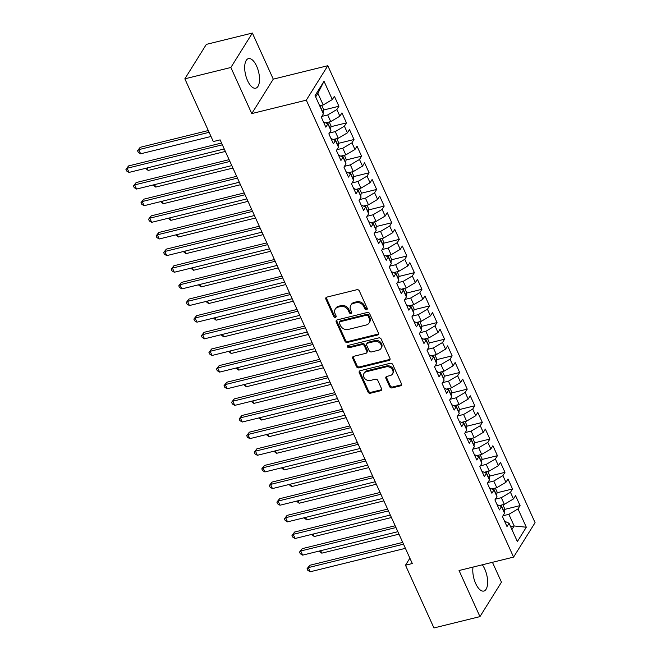 <?xml version="1.0" encoding="UTF-8"?>
<svg xmlns="http://www.w3.org/2000/svg" width="661" height="661" viewBox="0 0 661 661"><rect width="100%" height="100%" fill="white"/><g stroke="black" fill="none" stroke-linecap="round" stroke-linejoin="round"><path stroke-width="0.99" d="M366.558 309.712A1.339 1.107 -148 0 0 367.21 308.282L359.336 290.931A1.917 1.586 -148 0 0 356.923 289.708L326.815 297.12A1.917 1.586 -148 0 0 325.881 299.169L333.755 316.52A1.339 1.107 -148 0 0 336.094 315.941L335.077 313.694A6.131 5.073 -148 0 1 335.226 309.133A6.131 5.073 -148 0 1 338.06 307.15L340.572 306.53A6.131 5.073 -148 0 1 348.289 310.447L349.314 312.686A1.339 1.107 -148 0 0 351.652 312.116L350.636 309.869A6.131 5.073 -148 0 1 350.784 305.299A6.131 5.073 -148 0 1 353.618 303.325L356.122 302.705A6.131 5.073 -148 0 1 363.847 306.613L364.864 308.861A1.339 1.107 -148 0 0 366.558 309.712M350.784 305.299L351.363 304.374A6.131 5.073 -148 0 1 354.197 302.391L356.709 301.771A6.131 5.073 -148 0 1 364.426 305.679L365.45 307.927A1.339 1.107 -148 0 0 367.318 308.72M326.319 297.334A1.917 1.586 -148 0 0 326.46 298.235L334.334 315.586A1.339 1.107 -148 0 0 336.201 316.379M335.226 309.133L335.813 308.2A6.131 5.073 -148 0 1 338.639 306.225L341.15 305.605A6.131 5.073 -148 0 1 348.876 309.513L349.892 311.761A1.339 1.107 -148 0 0 351.759 312.554M473.036 567.08A15.228 6.668 76.2 0 0 475.68 583.531A15.228 6.668 76.2 0 0 483.852 591.058A15.228 6.668 76.2 0 0 484.744 569.005A15.228 6.668 76.2 0 0 482.307 564.8M256.633 66.141A15.228 6.668 76.2 0 0 248.462 58.614A15.228 6.668 76.2 0 0 247.569 80.659A15.228 6.668 76.2 0 0 255.741 88.186A15.228 6.668 76.2 0 0 256.633 66.141M389.668 386.685A1.917 1.586 -148 0 0 392.08 387.908L400.525 385.826A1.917 1.586 -148 0 0 401.458 383.785L392.717 364.508A1.917 1.586 -148 0 0 390.304 363.286L360.195 370.705A1.917 1.586 -148 0 0 359.262 372.746L368.003 392.023A1.917 1.586 -148 0 0 370.416 393.245L380.62 390.734A1.917 1.586 -148 0 0 381.554 388.685L377.811 380.439A1.917 1.586 -148 0 0 375.398 379.216L370.334 380.463A5.123 4.239 -148 0 1 364.789 378.579A5.123 4.239 -148 0 1 364.004 373.374A5.123 4.239 -148 0 1 366.376 371.722L386.198 366.838A5.123 4.239 -148 0 1 391.742 368.722A5.123 4.239 -148 0 1 392.527 373.928A5.123 4.239 -148 0 1 390.155 375.58L386.859 376.39A1.917 1.586 -148 0 0 385.925 378.439L389.668 386.685L390.246 385.76A1.917 1.586 -148 0 0 392.659 386.974L401.103 384.9A1.917 1.586 -148 0 0 401.599 384.685M412.307 563.536L220.121 139.876L213.305 141.553L184.849 78.824L230.863 67.488L251.767 113.585L306.299 100.158L513.58 557.099L459.048 570.526L479.952 616.622L433.947 627.95L405.49 565.213L412.307 563.536M377.481 335.028A1.917 1.586 -148 0 0 378.414 332.987L369.673 313.711A1.917 1.586 -148 0 0 367.26 312.488L337.151 319.907A1.917 1.586 -148 0 0 336.218 321.948L344.959 341.225A1.917 1.586 -148 0 0 347.372 342.448L377.481 335.028L378.067 334.102A1.917 1.586 -148 0 0 378.555 333.888M381.19 339.11L389.94 358.386A1.917 1.586 -148 0 1 389.007 360.427L358.898 367.846A1.917 1.586 -148 0 1 356.486 366.624L352.743 358.378A1.917 1.586 -148 0 1 353.668 356.329L365.88 353.321A1.917 1.586 -148 0 0 366.814 351.28L364.335 345.802A1.917 1.586 -148 0 0 361.922 344.588L349.206 347.711A1.339 1.107 -148 0 1 348.165 345.43L378.778 337.887A1.917 1.586 -148 0 1 381.19 339.11M306.299 100.158L327.806 65.712L535.08 522.653L513.58 557.099M323.394 110.065L338.911 106.247L334.383 96.258L332.318 99.563L324.022 81.262L315.066 95.597L323.369 113.899L321.312 117.204L325.84 127.185L327.897 123.88L330.921 130.539L328.856 133.844L333.384 143.825L335.449 140.52L338.465 147.18L336.408 150.485L340.936 160.466L343.001 157.161L346.017 163.821L343.951 167.126L348.479 177.107L350.545 173.802L353.569 180.461L351.503 183.766L356.031 193.747L358.097 190.442L361.113 197.102L359.047 200.407L363.583 210.388L365.64 207.083L368.664 213.743L366.599 217.048L371.127 227.029L373.192 223.724L376.208 230.383L374.151 233.688L378.679 243.669L380.736 240.364L383.76 247.024L381.694 250.329L386.222 260.31L388.288 257.005L391.304 263.665L389.246 266.97L393.774 276.951L395.84 273.646L398.856 280.305L396.79 283.61L401.318 293.591L403.384 290.286L406.408 296.946L404.342 300.243L408.87 310.232L410.935 306.927L413.951 313.578L411.886 316.883L416.422 326.873L418.479 323.568L421.503 330.219L419.438 333.524L423.965 343.513L426.031 340.208L429.047 346.86L426.989 350.165L431.517 360.154L433.575 356.849L436.599 363.5L434.533 366.805L439.061 376.795L441.127 373.49L444.142 380.141L442.085 383.446L446.613 393.435L448.679 390.13L451.694 396.782L449.629 400.087L454.157 410.076L456.222 406.771L459.246 413.422L457.181 416.727L461.708 426.709L463.774 423.412L466.79 430.063L464.724 433.368L469.26 443.349L471.318 440.044L474.342 446.704L472.276 450.009L476.804 459.99L478.87 456.685L481.886 463.344L479.828 466.649L484.356 476.631L486.413 473.326L489.437 479.985L487.372 483.29L491.9 493.271L493.965 489.966L496.981 496.626L494.924 499.931L499.452 509.912L501.517 506.607L504.533 513.267L502.467 516.572L506.995 526.553L509.061 523.248L504.574 521.207M338.911 106.247L336.854 109.544L339.87 116.204L330.731 121.607L325.65 122.855M330.938 126.705L346.463 122.88L341.935 112.899L339.87 116.204M346.463 122.88L344.398 126.185L347.422 132.844L338.275 138.248L333.194 139.496M338.49 143.346L354.007 139.521L349.479 129.539L347.422 132.844M354.007 139.521L351.949 142.826L354.965 149.485L345.827 154.889L340.745 156.136M346.042 159.987L361.559 156.161L357.031 146.18L354.965 149.485M361.559 156.161L359.493 159.466L362.517 166.126L353.371 171.53L348.289 172.777M353.585 176.627L369.111 172.802L364.575 162.821L362.517 166.126M369.111 172.802L367.045 176.107L370.061 182.767L360.923 188.17L355.841 189.418M361.137 193.268L376.654 189.443L372.126 179.462L370.061 182.767M376.654 189.443L374.589 192.748L377.613 199.407L368.474 204.811L363.393 206.058M368.681 209.909L384.206 206.083L379.678 196.102L377.613 199.407M384.206 206.083L382.141 209.388L385.156 216.048L376.018 221.452L370.937 222.699M376.233 226.549L391.75 222.724L387.222 212.743L385.156 216.048M391.75 222.724L389.693 226.029L392.708 232.689L383.57 238.084L378.489 239.34M383.777 243.19L399.302 239.365L394.774 229.384L392.708 232.689M399.302 239.365L397.236 242.67L400.26 249.329L391.114 254.725L386.032 255.981M391.329 259.831L406.846 256.005L402.318 246.024L400.26 249.329M406.846 256.005L404.788 259.31L407.804 265.97L398.666 271.365L393.584 272.621M398.88 276.472L414.397 272.646L409.87 262.665L407.804 265.97M414.397 272.646L412.332 275.951L415.356 282.611L406.209 288.006L401.128 289.262M406.424 293.112L421.949 289.287L417.413 279.306L415.356 282.611M421.949 289.287L419.884 292.592L422.9 299.243L413.761 304.647L408.68 305.903M413.976 309.745L429.493 305.927L424.965 295.946L422.9 299.243M429.493 305.927L427.427 309.232L430.451 315.884L421.313 321.287L416.232 322.543M421.52 326.385L437.045 322.568L432.517 312.579L430.451 315.884M437.045 322.568L434.979 325.873L437.995 332.524L428.857 337.928L423.775 339.184M429.072 343.026L444.589 339.209L440.061 329.219L437.995 332.524M444.589 339.209L442.531 342.514L445.547 349.165L436.409 354.569L431.327 355.825M436.615 359.667L452.141 355.849L447.613 345.86L445.547 349.165M452.141 355.849L450.075 359.154L453.099 365.806L443.952 371.209L438.871 372.465M444.167 376.307L459.684 372.49L455.156 362.501L453.099 365.806M459.684 372.49L457.627 375.795L460.643 382.446L451.504 387.85L446.423 389.098M451.719 392.948L467.236 389.131L462.708 379.141L460.643 382.446M467.236 389.131L465.17 392.436L468.195 399.087L459.048 404.491L453.967 405.738M459.263 409.589L474.788 405.771L470.252 395.782L468.195 399.087M474.788 405.771L472.722 409.076L475.738 415.728L466.6 421.131L461.518 422.379M466.815 426.229L482.332 422.412L477.804 412.423L475.738 415.728M482.332 422.412L480.266 425.717L483.29 432.368L474.144 437.772L469.07 439.02M474.358 442.87L489.884 439.053L485.356 429.063L483.29 432.368M489.884 439.053L487.818 442.349L490.834 449.009L481.695 454.413L476.614 455.66M481.91 459.511L497.427 455.685L492.899 445.704L490.834 449.009M497.427 455.685L495.37 458.99L498.386 465.65L489.247 471.053L484.166 472.301M489.454 476.151L504.979 472.326L500.451 462.345L498.386 465.65M504.979 472.326L502.914 475.631L505.938 482.29L496.791 487.694L491.71 488.942M497.006 492.792L512.523 488.966L507.995 478.985L505.938 482.29M512.523 488.966L510.466 492.271L513.481 498.931L504.343 504.335L499.262 505.582M504.558 509.433L520.075 505.607L515.547 495.626L513.481 498.931M520.075 505.607L518.009 508.912L526.313 527.222L517.365 541.557L509.061 523.248M501.517 506.607L497.022 504.566M510.68 526.817L514.151 525.966L508.871 514.316L502.971 515.77M518.009 508.912L508.871 514.316M526.313 527.222L514.151 525.966L511.92 529.544M493.965 489.966L489.479 487.925M504.343 504.335L501.319 497.675L495.42 499.129M510.466 492.271L501.319 497.675M486.413 473.326L481.927 471.285M496.791 487.694L493.775 481.034L487.876 482.489M502.914 475.631L493.775 481.034M478.87 456.685L474.383 454.644M489.247 471.053L486.223 464.394L480.324 465.848M495.37 458.99L486.223 464.394M471.318 440.044L466.831 438.003M481.695 454.413L478.68 447.753L472.772 449.207M487.818 442.349L478.68 447.753M463.774 423.412L459.279 421.363M474.144 437.772L471.128 431.112L465.228 432.567M480.266 425.717L471.128 431.112M456.222 406.771L451.736 404.722M466.6 421.131L463.584 414.472L457.676 415.926M472.722 409.076L463.584 414.472M448.679 390.13L444.184 388.081M459.048 404.491L456.032 397.831L450.133 399.285M465.17 392.436L456.032 397.831M441.127 373.49L436.64 371.441M451.504 387.85L448.48 381.19L442.581 382.645M457.627 375.795L448.48 381.19M433.575 356.849L429.088 354.8M443.952 371.209L440.937 364.558L435.037 366.004M450.075 359.154L440.937 364.558M426.031 340.208L421.544 338.159M436.409 354.569L433.385 347.917L427.485 349.363M442.531 342.514L433.385 347.917M418.479 323.568L413.993 321.527M428.857 337.928L425.841 331.277L419.942 332.723M434.979 325.873L425.841 331.277M410.935 306.927L406.441 304.886M421.313 321.287L418.289 314.636L412.39 316.09M427.427 309.232L418.289 314.636M403.384 290.286L398.897 288.246M413.761 304.647L410.745 297.995L404.838 299.45M419.884 292.592L410.745 297.995M395.84 273.646L391.345 271.605M406.209 288.006L403.193 281.355L397.294 282.809M412.332 275.951L403.193 281.355M388.288 257.005L383.801 254.964M398.666 271.365L395.642 264.714L389.742 266.168M404.788 259.31L395.642 264.714M380.736 240.364L376.249 238.324M391.114 254.725L388.098 248.073L382.198 249.528M397.236 242.67L388.098 248.073M373.192 223.724L368.706 221.683M383.57 238.084L380.546 231.433L374.647 232.887M389.693 226.029L380.546 231.433M365.64 207.083L361.154 205.042M376.018 221.452L373.002 214.792L367.103 216.246M382.141 209.388L373.002 214.792M358.097 190.442L353.602 188.402M368.474 204.811L365.45 198.151L359.551 199.605M374.589 192.748L365.45 198.151M350.545 173.802L346.058 171.761M360.923 188.17L357.907 181.511L351.999 182.965M367.045 176.107L357.907 181.511M343.001 157.161L338.506 155.12M353.371 171.53L350.355 164.87L344.455 166.324M359.493 159.466L350.355 164.87M335.449 140.52L330.963 138.48M345.827 154.889L342.803 148.229L336.903 149.683M351.949 142.826L342.803 148.229M327.897 123.88L323.411 121.839M338.275 138.248L335.259 131.589L329.36 133.043M344.398 126.185L335.259 131.589M330.731 121.607L327.707 114.948L321.808 116.402M336.854 109.544L327.707 114.948M409.878 558.19L405.49 565.213M479.952 616.622L501.459 582.176L492.445 562.304M251.767 113.585L273.274 79.146L252.362 33.05L230.863 67.488M252.362 33.05L206.348 44.378L184.849 78.824M273.274 79.146L327.806 65.712M332.318 99.563L323.179 104.967L317.9 93.317L315.661 96.903M323.179 104.967L319.709 105.818M324.022 81.262L317.9 93.317M336.656 320.122A1.917 1.586 -148 0 0 336.796 321.023L345.538 340.291A1.917 1.586 -148 0 0 347.959 341.514L378.067 334.102M368.144 316.082A1.339 1.107 -148 0 0 366.458 315.231L340.027 321.742A1.339 1.107 -148 0 0 339.374 323.171L340.448 325.543A6.131 5.073 -148 0 0 348.173 329.451L366.235 324.997A6.131 5.073 -148 0 0 369.069 323.022A6.131 5.073 -148 0 0 369.218 318.453L368.144 316.082L368.731 315.157A1.339 1.107 -148 0 0 367.037 314.297L366.458 315.231M339.407 322.171L339.985 321.238A1.339 1.107 -148 0 1 340.605 320.808L367.037 314.297M369.069 323.022L369.648 322.089A6.131 5.073 -148 0 0 369.805 317.52L369.218 318.453M368.731 315.157L369.805 317.52M353.181 356.543A1.917 1.586 -148 0 0 353.321 357.444L357.064 365.69A1.917 1.586 -148 0 0 359.477 366.913L389.585 359.501A1.917 1.586 -148 0 0 390.081 359.287M366.764 352.701L367.351 351.776A1.917 1.586 -148 0 0 367.392 350.347L364.913 344.877A1.917 1.586 -148 0 0 362.501 343.654L349.785 346.785L349.206 347.711M347.992 345.488A1.339 1.107 -148 0 0 349.785 346.785M378.555 350.206A5.123 4.239 -148 0 0 380.918 348.545A5.123 4.239 -148 0 0 380.133 343.34A5.123 4.239 -148 0 0 374.589 341.464L367.607 343.183A1.917 1.586 -148 0 0 366.673 345.232L369.16 350.702A1.917 1.586 -148 0 0 371.573 351.925L378.555 350.206M380.918 348.545L381.504 347.62A5.123 4.239 -148 0 0 380.711 342.415A5.123 4.239 -148 0 0 375.167 340.531L374.589 341.464M366.723 343.803L367.301 342.869A1.917 1.586 -148 0 1 368.185 342.249L375.167 340.531M386.363 376.613A1.917 1.586 -148 0 0 386.503 377.505L390.246 385.76M392.527 373.928L393.105 372.994A5.123 4.239 -148 0 0 392.32 367.789A5.123 4.239 -148 0 0 386.776 365.913L386.198 366.838M364.004 373.374L364.591 372.449A5.123 4.239 -148 0 1 366.954 370.788L386.776 365.913M359.7 370.92A1.917 1.586 -148 0 0 359.84 371.821L368.582 391.089A1.917 1.586 -148 0 0 370.995 392.312L381.199 389.8A1.917 1.586 -148 0 0 381.694 389.585M321.692 105.33L323.485 109.28L323.08 112.8A5.172 1.826 155.6 0 1 322.956 112.973M208.314 130.539L140.206 147.312L138.752 149.642L140.644 153.798L210.999 136.472M321.213 109.139L320.924 108.495M209.116 132.316L138.752 149.642L137.538 150.733L140.206 147.312M140.644 153.798L138.298 152.402L137.538 150.733M221.559 143.032L128.581 165.928L127.135 168.258L222.36 144.809M129.019 172.414L126.672 171.017L125.921 169.348L127.135 168.258L129.019 172.414L224.244 148.965M125.921 169.348L128.581 165.928M329.244 121.971L331.029 125.921L330.624 129.44A5.172 1.826 155.6 0 1 330.5 129.614M328.765 125.78L328.467 125.136M147.073 167.968L148.188 170.439L225.368 151.435M148.188 170.439L145.536 168.348M336.788 138.612L338.581 142.561L338.176 146.081A5.172 1.826 155.6 0 1 338.052 146.255M336.309 142.421L336.019 141.776M154.616 184.609L155.74 187.08L232.912 168.076M155.74 187.08L153.079 184.989M229.103 159.673L136.133 182.568L134.679 184.898L229.904 161.449M136.571 189.054L134.224 187.658L133.464 185.989L134.679 184.898L136.571 189.054L231.796 165.605M133.464 185.989L136.133 182.568M236.655 176.313L143.685 199.209L142.231 201.539L237.456 178.09M144.115 205.695L141.768 204.299L141.016 202.63L142.231 201.539L144.115 205.695L239.34 182.246M141.016 202.63L143.685 199.209M344.34 155.252L346.133 159.202L345.72 162.722A5.172 1.826 155.6 0 1 345.596 162.895M343.86 159.061L343.563 158.417M162.168 201.25L163.284 203.72L240.464 184.716M163.284 203.72L160.631 201.63M351.892 171.893L353.676 175.834L353.271 179.362A5.172 1.826 155.6 0 1 353.148 179.536M351.404 175.702L351.115 175.058M169.712 217.89L170.835 220.361L248.007 201.357M170.835 220.361L168.175 218.27M244.198 192.954L151.229 215.85L149.774 218.18L245.008 194.731M151.666 222.336L149.32 220.939L148.56 219.27L149.774 218.18L151.666 222.336L246.892 198.887M148.56 219.27L151.229 215.85M251.75 209.595L158.78 232.49L157.326 234.82L252.552 211.371M159.21 238.976L156.864 237.58L156.112 235.911L157.326 234.82L159.21 238.976L254.444 215.527M156.112 235.911L158.78 232.49M359.435 188.534L361.228 192.475L360.815 196.003A5.172 1.826 155.6 0 1 360.699 196.177M358.956 192.343L358.659 191.698M177.264 234.531L178.387 237.002L255.559 217.998M178.387 237.002L175.727 234.911M259.294 226.236L166.324 249.131L164.87 251.461L260.103 228.012M166.762 255.617L164.415 254.221L163.664 252.552L164.87 251.461L166.762 255.617L261.987 232.168M163.664 252.552L166.324 249.131M366.987 205.174L368.772 209.116L368.367 212.644A5.172 1.826 155.6 0 1 368.243 212.817M366.5 208.983L366.211 208.339M184.816 251.172L185.931 253.642L263.111 234.638M185.931 253.642L183.271 251.552M266.846 242.876L173.876 265.772L172.422 268.102L267.647 244.653M174.306 272.258L171.967 270.853L171.207 269.192L172.422 268.102L174.306 272.258L269.539 248.809M171.207 269.192L173.876 265.772M374.531 221.815L376.324 225.756L375.911 229.284A5.172 1.826 155.6 0 1 375.795 229.458M374.052 225.624L373.762 224.971M192.359 267.812L193.483 270.283L270.655 251.279M193.483 270.283L190.822 268.192M274.398 259.517L181.42 282.412L179.974 284.734L275.199 261.285M181.858 288.898L179.511 287.494L178.759 285.833L179.974 284.734L181.858 288.898L277.083 265.449M178.759 285.833L181.42 282.412M382.083 238.456L383.867 242.397L383.463 245.925A5.172 1.826 155.6 0 1 383.339 246.099M381.604 242.265L381.306 241.612M199.911 284.453L201.027 286.924L278.207 267.92M201.027 286.924L198.374 284.833M281.941 276.158L188.972 299.053L187.517 301.375L282.743 277.926M189.41 305.539L187.063 304.134L186.303 302.474L187.517 301.375L189.41 305.539L284.635 282.09M186.303 302.474L188.972 299.053M389.626 255.096L391.419 259.038L391.015 262.566A5.172 1.826 155.6 0 1 390.891 262.739M389.147 258.905L388.858 258.253M207.455 301.094L208.579 303.564L285.75 284.56M208.579 303.564L205.918 301.474M289.493 292.798L196.524 315.694L195.069 318.015L290.295 294.566M196.953 322.18L194.607 320.775L193.855 319.114L195.069 318.015L196.953 322.18L292.179 298.731M193.855 319.114L196.524 315.694M397.178 271.737L398.971 275.678L398.558 279.206A5.172 1.826 155.6 0 1 398.434 279.38M396.699 275.546L396.402 274.893M215.007 317.734L216.122 320.205L293.302 301.201M216.122 320.205L213.47 318.115M297.037 309.439L204.067 332.334L202.613 334.656L297.847 311.207M204.505 338.82L202.159 337.416L201.398 335.755L202.613 334.656L204.505 338.82L299.73 315.371M201.398 335.755L204.067 332.334M404.73 288.378L406.515 292.319L406.11 295.847A5.172 1.826 155.6 0 1 405.986 296.021M404.243 292.179L403.954 291.534M222.55 334.375L223.674 336.846L300.846 317.834M223.674 336.846L221.014 334.755M304.589 326.08L211.619 348.975L210.165 351.297L305.39 327.848M212.049 355.461L209.702 354.056L208.95 352.396L210.165 351.297L212.049 355.461L307.274 332.012M208.95 352.396L211.619 348.975M412.274 305.018L414.067 308.96L413.654 312.488A5.172 1.826 155.6 0 1 413.53 312.661M411.795 308.819L411.497 308.175M230.102 351.016L231.218 353.478L308.398 334.474M231.218 353.478L228.566 351.396M312.132 342.72L219.163 365.616L217.709 367.937L312.942 344.488M219.601 372.102L217.254 370.697L216.502 369.036L217.709 367.937L219.601 372.102L314.826 348.653M216.502 369.036L219.163 365.616M419.826 321.659L421.611 325.6L421.206 329.128A5.172 1.826 155.6 0 1 421.082 329.302M419.338 325.46L419.049 324.815M237.654 367.656L238.77 370.119L315.95 351.115M238.77 370.119L236.109 368.037M319.684 359.361L226.715 382.248L225.261 384.578L320.486 361.129M227.144 388.742L224.798 387.338L224.046 385.677L225.261 384.578L227.144 388.742L322.378 365.293M224.046 385.677L226.715 382.248M427.37 338.292L429.163 342.241L428.749 345.769A5.172 1.826 155.6 0 1 428.634 345.943M426.89 342.101L426.593 341.456M245.198 384.297L246.322 386.759L323.493 367.756M246.322 386.759L243.661 384.677M327.236 376.002L234.258 398.889L232.812 401.219L328.038 377.77M234.696 405.383L232.35 403.978L231.598 402.318L232.812 401.219L234.696 405.383L329.922 381.934M231.598 402.318L234.258 398.889M434.921 354.932L436.706 358.882L436.301 362.41A5.172 1.826 155.6 0 1 436.177 362.583M434.442 358.741L434.145 358.097M252.75 400.938L253.865 403.4L331.045 384.396M253.865 403.4L251.205 401.31M334.78 392.642L241.81 415.529L240.356 417.859L335.581 394.41M242.248 422.024L239.902 420.619L239.142 418.958L240.356 417.859L242.248 422.024L337.474 398.575M239.142 418.958L241.81 415.529M442.465 371.573L444.258 375.522L443.853 379.05A5.172 1.826 155.6 0 1 443.729 379.224M441.986 375.382L441.697 374.737M260.294 417.578L261.417 420.041L338.589 401.037M261.417 420.041L258.757 417.95M342.332 409.283L249.362 432.17L247.908 434.5L343.133 411.051M249.792 438.656L247.445 437.26L246.693 435.599L247.908 434.5L249.792 438.656L345.017 415.207M246.693 435.599L249.362 432.17M450.017 388.214L451.81 392.163L451.397 395.691A5.172 1.826 155.6 0 1 451.273 395.865M449.538 392.023L449.24 391.378M267.845 434.219L268.961 436.681L346.141 417.678M268.961 436.681L266.309 434.591M349.876 425.924L256.906 448.811L255.452 451.141L350.677 427.692M257.344 455.297L254.997 453.9L254.237 452.24L255.452 451.141L257.344 455.297L352.569 431.848M254.237 452.24L256.906 448.811M457.569 404.854L459.354 408.804L458.949 412.324A5.172 1.826 155.6 0 1 458.825 412.505M457.082 408.663L456.792 408.019M275.389 450.852L276.513 453.322L353.685 434.318M276.513 453.322L273.852 451.232M357.427 442.556L264.458 465.451L263.004 467.781L358.229 444.332M264.887 471.937L262.541 470.541L261.789 468.872L263.004 467.781L264.887 471.937L360.113 448.488M261.789 468.872L264.458 465.451M465.113 421.495L466.906 425.444L466.492 428.964A5.172 1.826 155.6 0 1 466.369 429.138M464.633 425.304L464.336 424.659M282.941 467.492L284.056 469.963L361.237 450.959M284.056 469.963L281.404 467.872M364.971 459.197L272.002 482.092L270.547 484.422L365.781 460.973M272.439 488.578L270.093 487.182L269.341 485.513L270.547 484.422L272.439 488.578L367.665 465.129M269.341 485.513L272.002 482.092M472.665 438.136L474.449 442.085L474.044 445.605A5.172 1.826 155.6 0 1 473.92 445.778M472.177 441.945L471.888 441.3M290.493 484.133L291.608 486.603L368.788 467.6M291.608 486.603L288.948 484.513M372.523 475.837L279.553 498.733L278.099 501.063L373.325 477.614M279.983 505.219L277.637 503.822L276.885 502.153L278.099 501.063L279.983 505.219L375.217 481.77M276.885 502.153L279.553 498.733M480.208 454.776L482.001 458.726L481.588 462.246A5.172 1.826 155.6 0 1 481.472 462.419M479.729 458.585L479.432 457.941M298.037 500.774L299.16 503.244L376.332 484.24M299.16 503.244L296.5 501.154M380.075 492.478L287.097 515.373L285.651 517.703L380.876 494.254M287.535 521.86L285.188 520.463L284.437 518.794L285.651 517.703L287.535 521.86L382.76 498.411M284.437 518.794L287.097 515.373M487.76 471.417L489.545 475.366L489.14 478.886A5.172 1.826 155.6 0 1 489.016 479.06M487.281 475.226L486.983 474.581M305.589 517.414L306.704 519.885L383.884 500.881M306.704 519.885L304.043 517.794M387.619 509.119L294.649 532.014L293.195 534.344L388.42 510.895M295.079 538.5L292.74 537.104L291.98 535.435L293.195 534.344L295.079 538.5L390.312 515.051M291.98 535.435L294.649 532.014M495.304 488.058L497.097 491.999L496.692 495.527A5.172 1.826 155.6 0 1 496.568 495.7M494.825 491.867L494.535 491.222M313.132 534.055L314.256 536.525L391.428 517.522M314.256 536.525L311.595 534.435M395.171 525.759L302.193 548.655L300.747 550.985L395.972 527.536M302.631 555.141L300.284 553.744L299.532 552.075L300.747 550.985L302.631 555.141L397.856 531.692M299.532 552.075L302.193 548.655M502.856 504.698L504.649 508.64L504.236 512.168A5.172 1.826 155.6 0 1 504.112 512.341M502.377 508.507L502.079 507.863M320.684 550.696L321.8 553.166L398.98 534.162M321.8 553.166L319.147 551.076M402.714 542.4L309.745 565.295L308.29 567.625L403.516 544.177M310.183 571.782L307.836 570.385L307.076 568.716L308.29 567.625L310.183 571.782L405.408 548.333M307.076 568.716L309.745 565.295M364.426 305.679L363.847 306.613M356.709 301.771L356.122 302.705M354.197 302.391L353.618 303.325M349.892 311.761L349.314 312.686M348.876 309.513L348.289 310.447M341.15 305.605L340.572 306.53M338.639 306.225L338.06 307.15M334.334 315.586L333.755 316.52M326.46 298.235L325.881 299.169M365.45 307.927L364.864 308.861M347.959 341.514L347.372 342.448M345.538 340.291L344.959 341.225M336.796 321.023L336.218 321.948M340.605 320.808L340.027 321.742M389.585 359.501L389.007 360.427M359.477 366.913L358.898 367.846M357.064 365.69L356.486 366.624M353.321 357.444L352.743 358.378M367.392 350.347L366.814 351.28M364.913 344.877L364.335 345.802M362.501 343.654L361.922 344.588M368.185 342.249L367.607 343.183M386.503 377.505L385.925 378.439M366.954 370.788L366.376 371.722M381.199 389.8L380.62 390.734M370.995 392.312L370.416 393.245M368.582 391.089L368.003 392.023M359.84 371.821L359.262 372.746M401.103 384.9L400.525 385.826M392.659 386.974L392.08 387.908M323.089 112.717L319.932 105.768M330.632 129.358L327.484 122.409M338.184 145.998L335.028 139.05M345.736 162.639L342.58 155.682M353.28 179.271L350.132 172.323M360.832 195.912L357.675 188.963M368.375 212.553L365.227 205.604M375.927 229.193L372.771 222.245M383.471 245.834L380.323 238.885M391.023 262.475L387.867 255.526M398.575 279.116L395.418 272.167M406.118 295.756L402.97 288.807M413.67 312.397L410.514 305.448M421.214 329.038L418.066 322.089M428.766 345.678L425.61 338.729M436.31 362.319L433.162 355.37M443.862 378.96L440.705 372.011M451.405 395.6L448.257 388.651M458.957 412.241L455.809 405.292M466.509 428.882L463.353 421.933M474.053 445.522L470.905 438.573M481.605 462.163L478.448 455.214M489.148 478.804L486 471.855M496.7 495.444L493.544 488.487M504.244 512.077L501.096 505.128"/></g></svg>
